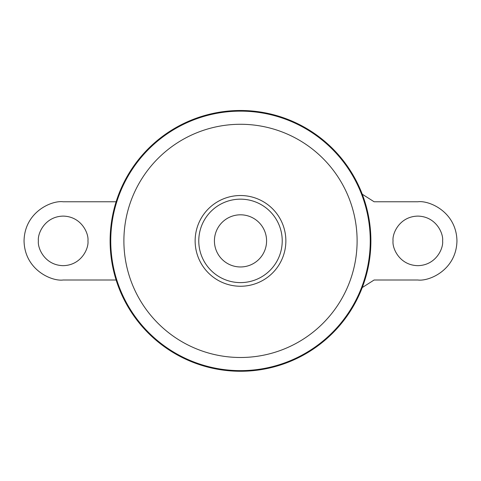 <?xml version="1.0" encoding="UTF-8"?>
<svg xmlns="http://www.w3.org/2000/svg" width="481" height="481" viewBox="0 0 481 481"><rect width="100%" height="100%" fill="white"/><g stroke="black" fill="none" stroke-linecap="round" stroke-linejoin="round"><path stroke-width="0.72" d="M240.5 110.492A130.393 130.393 0 0 1 353.421 306.078A130.393 130.393 0 0 1 127.579 306.078A130.393 130.393 0 0 1 240.5 110.492M240.5 214.809A26.076 26.076 0 0 1 263.083 253.926A26.076 26.076 0 0 1 217.917 253.926A26.076 26.076 0 0 1 240.5 214.809M362.253 194.21L374.116 201.767L417.833 201.767C429.274 200.192 456.415 211.929 456.95 240.885C456.415 269.835 429.274 281.571 417.833 280.002L374.116 280.002L362.253 287.554M442.604 240.885C443.602 248.13 436.171 265.32 417.833 265.656C399.495 265.32 392.063 248.13 393.055 240.885C392.063 233.64 399.495 216.45 417.833 216.107C436.171 216.45 443.602 233.64 442.604 240.885M116.113 201.767L63.167 201.767C51.726 200.192 24.585 211.929 24.05 240.885C24.585 269.835 51.726 281.571 63.167 280.002L116.113 280.002M38.396 240.885C37.398 248.13 44.829 265.32 63.167 265.656C81.505 265.32 88.937 248.13 87.945 240.885C88.937 233.64 81.505 216.45 63.167 216.107C44.829 216.45 37.398 233.64 38.396 240.885M240.5 199.158A41.727 41.727 0 0 1 276.635 261.748A41.727 41.727 0 0 1 204.365 261.748A41.727 41.727 0 0 1 240.5 199.158M240.5 195.526A45.358 45.358 0 0 1 279.786 263.564A45.358 45.358 0 0 1 201.214 263.564A45.358 45.358 0 0 1 240.5 195.526M240.5 124.278A116.606 116.606 0 0 1 341.486 299.188A116.606 116.606 0 0 1 139.514 299.188A116.606 116.606 0 0 1 240.5 124.278M240.5 111.135A129.75 129.75 0 0 1 352.868 305.76A129.75 129.75 0 0 1 128.132 305.76A129.75 129.75 0 0 1 240.5 111.135"/></g></svg>

